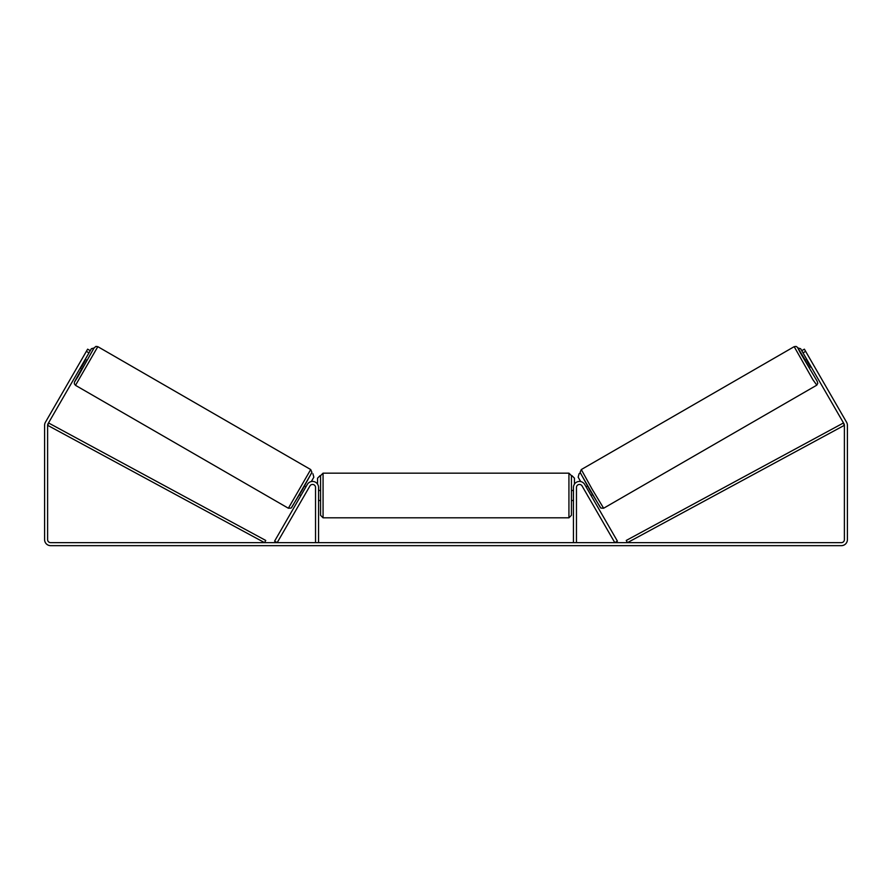 <?xml version="1.0" encoding="UTF-8"?>
<svg xmlns="http://www.w3.org/2000/svg" width="892" height="892" viewBox="0 0 892 892"><rect width="100%" height="100%" fill="white"/><g stroke="black" fill="none" stroke-linecap="round" stroke-linejoin="round"><path stroke-width="1.34" d="M274.591 541.143L307.316 484.445A6.021 6.021 0 0 1 318.555 487.456L318.555 542.648L315.545 542.648L315.545 487.456A3.01 3.01 0 0 0 309.925 485.95L277.189 542.648L274.591 541.143M617.409 541.143L584.684 484.445A6.021 6.021 0 0 0 573.444 487.456L573.444 542.648L576.455 542.648L576.455 487.456A3.01 3.01 0 0 1 582.075 485.95L614.811 542.648L617.409 541.143M816.503 385.333L603.628 508.239L592.087 489.117L581.294 469.56L794.181 346.665L812.969 379.825L816.804 385.132L817.763 383.315L817.172 381.263L800.269 352.741L797.604 347.579L805.32 360.212L797.548 347.423L796.11 346.408L794.181 346.665M810.025 369.087L805.008 360.401L806.781 359.365M809.724 358.45L814.073 365.976M807.505 360.613L806.97 360.914L810.549 367.125L811.084 366.813M586.044 486.809L587.46 485.995M591.062 495.506L592.478 494.681M587.739 495.762L583.435 488.314M586.758 488.058L590.348 494.257M588.452 497.011L587.683 495.796M810.549 367.125L806.97 360.914M88.977 352.853L86.368 351.348L87.628 349.173L90.237 350.679L48.012 423.8A3.01 3.01 0 0 0 47.611 425.306L47.611 539.638A3.01 3.01 0 0 0 50.621 542.648L841.379 542.648A3.01 3.01 0 0 0 844.389 539.638L844.389 425.306A3.01 3.01 0 0 0 843.988 423.8L801.763 350.679L804.372 349.173L805.632 351.348L803.023 352.853M86.368 351.348L45.403 422.295A6.021 6.021 0 0 0 44.6 425.306L44.6 539.638A6.021 6.021 0 0 0 50.621 545.659L841.379 545.659A6.021 6.021 0 0 0 847.4 539.638L847.4 425.306A6.021 6.021 0 0 0 846.597 422.295L805.632 351.348M320.562 495.484L320.562 475.67L323.071 473.161L323.071 517.817L320.562 515.308L320.562 495.484M568.929 473.161L571.438 475.67L571.438 515.308L568.929 517.817L568.929 473.161L323.071 473.161M573.444 499.074L573.444 491.905M318.555 491.905L318.555 499.074M317.552 484.133L317.552 478.179L320.061 475.67M571.939 475.67L574.448 478.179L574.448 484.133M806.747 359.398L800.637 348.727L797.961 348.003M801.763 350.679L800.637 348.727M580.335 473.016L579.075 473.741L578.161 477.175L580.692 481.568M797.994 348.047L800.592 348.75M310.706 469.56L97.819 346.665L75.497 385.333L288.372 508.239L310.706 469.56L311.899 472.325L301.987 490.444L291.149 508.072L288.372 508.239M80.202 368.062L81.975 369.087L84.573 364.795L86.992 360.401L85.219 359.365M84.495 360.613L85.03 360.914L81.451 367.125L80.916 366.813M82.276 358.45L77.927 365.976M303.548 497.011L308.565 488.314M305.956 486.809L304.54 485.995M300.938 495.506L299.522 494.681M305.242 488.058L301.652 494.257M81.451 367.125L85.03 360.914M90.237 350.679L91.363 348.727L94.039 348.003M85.253 359.398L91.363 348.727M312.925 473.741L313.839 477.175L311.308 481.568M94.006 348.047L91.408 348.75M47.611 425.306L264.556 542.648L265.749 540.452L48.804 423.098L47.611 425.306M844.389 425.306L627.444 542.648L626.251 540.452L843.196 423.098L844.389 425.306M580.38 472.994L600.204 507.325M75.497 385.333L74.315 383.783L74.471 382.032L81.663 368.898L74.571 381.91L77.716 377.015L93.961 348.114L95.89 346.408L97.819 346.665M311.62 472.994L291.796 507.325M603.628 508.239L600.851 508.072L590.013 490.444L580.101 472.325L581.294 469.56M571.438 490.466L573.444 490.466M573.444 500.501L571.438 500.501M568.929 517.817L323.071 517.817M320.562 490.466L318.555 490.466M320.562 500.501L318.555 500.501"/></g></svg>
